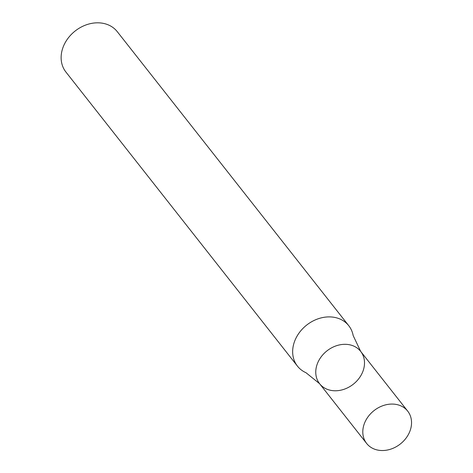 <?xml version="1.0" encoding="UTF-8"?>
<svg xmlns="http://www.w3.org/2000/svg" width="473" height="473" viewBox="0 0 473 473"><rect width="100%" height="100%" fill="white"/><g stroke="black" fill="none" stroke-linecap="round" stroke-linejoin="round"><path stroke-width="0.71" d="M348.778 325.731L117.257 31.656A32.661 26.553 141.8 0 0 87.919 24.294A32.661 26.553 141.8 0 0 62.749 48.157A32.661 26.553 141.8 0 0 65.936 72.062L297.458 366.137A32.661 26.553 141.8 0 0 305.996 372.718L319.606 383.709A26.127 21.244 -38.2 0 1 326.991 350.854A26.127 21.244 -38.2 0 1 360.663 351.386A26.127 21.244 -38.2 0 1 363.211 370.513A26.127 21.244 -38.2 0 1 343.073 389.598A26.127 21.244 -38.2 0 1 319.606 383.709A26.127 21.244 -38.2 0 1 326.991 350.854A26.127 21.244 -38.2 0 1 360.663 351.386L353.171 335.576A32.661 26.553 141.8 0 0 348.778 325.731A32.661 26.553 141.8 0 0 319.446 318.37A32.661 26.553 141.8 0 0 294.271 342.233A32.661 26.553 141.8 0 0 297.458 366.137M410.251 430.264A26.127 21.244 -38.2 0 1 390.113 449.35A26.127 21.244 -38.2 0 1 366.646 443.461A26.127 21.244 -38.2 0 1 374.031 410.605A26.127 21.244 -38.2 0 1 407.702 411.138A26.127 21.244 -38.2 0 1 410.251 430.264M407.702 411.138L360.663 351.386M366.646 443.461L319.606 383.709"/></g></svg>
